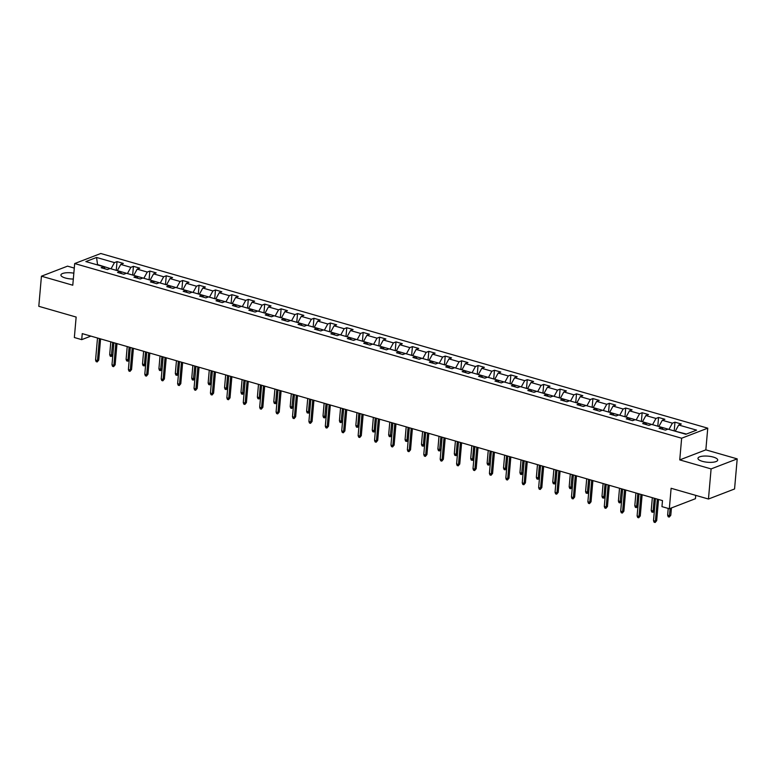 <?xml version="1.0" encoding="UTF-8"?>
<svg xmlns="http://www.w3.org/2000/svg" width="776" height="776" viewBox="0 0 776 776"><rect width="100%" height="100%" fill="white"/><g stroke="black" fill="none" stroke-linecap="round" stroke-linejoin="round"><path stroke-width="1.16" d="M73.836 273.181A9.913 3.065 5 0 0 60.916 275.005A9.913 3.065 5 0 0 65.291 277.983A9.913 3.065 5 0 0 73.322 279.04M702.338 461.322A9.913 3.065 5 0 0 712.368 462.292A9.913 3.065 5 0 0 717.722 460.071A9.913 3.065 5 0 0 713.348 457.093A9.913 3.065 5 0 0 703.308 456.113A9.913 3.065 5 0 0 697.963 458.344A9.913 3.065 5 0 0 702.338 461.322M74.283 268.089L67.541 266.149L41.438 276.198L38.8 306.307L76.145 317.054L74.35 337.521L81.713 339.645L90.889 336.115M707.751 428.177L100.783 253.5L74.68 263.549L681.638 438.227L707.751 428.177L705.85 449.857L679.747 459.896L711.097 468.917L737.2 458.878L705.85 449.857M737.2 458.878L734.562 488.977L708.459 499.026L671.114 488.279L669.329 508.755L695.432 498.706L695.723 495.36M711.097 468.917L708.459 499.026M105.09 268.855L103.722 266.731L101.152 267.72L107.457 269.534L110.037 268.545L120.134 271.454L117.554 272.444L123.869 274.258L126.449 273.268L136.547 276.178L133.967 277.168L140.281 278.982L142.852 277.992L152.95 280.902L150.379 281.892L156.694 283.706L159.264 282.716L169.362 285.626L166.791 286.616L173.096 288.43L175.677 287.44L185.774 290.34L183.194 291.339L189.509 293.153L192.089 292.164L202.187 295.064L199.607 296.054L205.921 297.877L208.492 296.888L218.589 299.788L216.019 300.778L222.334 302.601L224.904 301.602L235.002 304.512L232.431 305.501L238.736 307.315L241.317 306.326L251.414 309.236L248.834 310.225L255.149 312.039L257.729 311.05L267.827 313.96L265.246 314.949L271.561 316.763L274.132 315.774L284.239 318.684L281.659 319.673L287.974 321.487L290.544 320.498L300.642 323.408L298.071 324.397L304.376 326.211L306.957 325.222L317.054 328.122L314.484 329.121L320.789 330.935L323.369 329.945L333.467 332.846L330.886 333.835L337.201 335.659L339.772 334.669L349.879 337.57L347.299 338.559L353.613 340.383L356.184 339.384L366.282 342.294L363.711 343.283L370.016 345.097L372.596 344.108L382.694 347.017L380.124 348.007L386.429 349.821L389.009 348.831L399.106 351.741L396.526 352.731L402.841 354.545L405.421 353.555L415.519 356.465L412.939 357.455L419.253 359.269L421.824 358.279L431.922 361.189L429.351 362.179L435.666 363.993L438.236 363.003L448.334 365.903L445.764 366.902L452.068 368.716L454.649 367.727L464.746 370.627L462.166 371.617L468.481 373.44L471.061 372.451L481.159 375.351L478.579 376.341L484.893 378.164L487.464 377.165L497.562 380.075L494.991 381.065L501.306 382.888L503.876 381.889L513.974 384.799L511.403 385.788L517.708 387.602L520.289 386.613L530.386 389.523L527.806 390.512L534.121 392.326L536.701 391.337L546.799 394.247L544.218 395.236L550.533 397.05L553.104 396.061L563.201 398.971L560.631 399.96L566.946 401.774L569.516 400.785L579.614 403.685L577.043 404.684L583.348 406.498L585.928 405.509L596.026 408.409L593.456 409.408L599.761 411.222L602.341 410.232L612.439 413.133L609.858 414.122L616.173 415.946L618.744 414.947L628.851 417.857L626.271 418.846L632.585 420.67L635.156 419.67L645.254 422.58L642.683 423.57L648.988 425.384L651.568 424.394L661.666 427.304L659.096 428.294L665.401 430.108L667.981 429.118L685.858 434.269L696.586 430.137L678.699 424.996L681.279 423.997L674.965 422.183L674.208 430.913M103.722 266.731L85.845 261.58L96.563 257.457L114.45 262.608L117.021 261.609L116.264 270.339M674.965 422.183L672.394 423.172L662.297 420.272L664.867 419.282L658.562 417.459L655.982 418.448L645.884 415.548L648.455 414.559L642.15 412.735L639.569 413.734L629.472 410.824L632.052 409.835L625.737 408.021L623.157 409.01L613.059 406.1L615.64 405.111L609.325 403.297L606.754 404.286L596.657 401.376L599.227 400.387L592.913 398.573L590.342 399.562L580.244 396.652L582.815 395.663L576.51 393.849L573.93 394.839L563.832 391.928L566.412 390.939L560.097 389.125L557.517 390.115L547.419 387.214L550 386.215L543.685 384.401L541.115 385.391L531.017 382.49L533.587 381.501L527.273 379.677L524.702 380.667L514.604 377.766L517.175 376.777L510.87 374.954L508.29 375.953L498.192 373.043L500.772 372.053L494.457 370.239L491.877 371.229L481.78 368.319L484.36 367.329L478.045 365.515L475.475 366.505L465.377 363.595L467.947 362.605L461.633 360.791L459.062 361.781L448.964 358.871L451.535 357.881L445.23 356.068L442.65 357.057L432.552 354.147L435.123 353.158L428.818 351.344L426.237 352.333L416.14 349.433L418.72 348.434L412.405 346.62L409.835 347.609L399.727 344.709L402.308 343.72L395.993 341.896L393.422 342.885L383.325 339.985L385.895 338.996L379.59 337.172L377.01 338.171L366.912 335.261L369.483 334.272L363.178 332.458L360.597 333.447L350.5 330.537L353.08 329.548L346.765 327.734L344.185 328.723L334.087 325.813L336.668 324.824L330.353 323.01L327.782 323.999L317.685 321.089L320.255 320.1L313.94 318.286L311.37 319.275L301.272 316.365L303.843 315.376L297.538 313.562L294.958 314.552L284.86 311.651L287.44 310.652L281.125 308.838L278.545 309.828L268.447 306.927L271.028 305.938L264.713 304.114L262.142 305.104L252.045 302.204L254.615 301.214L248.301 299.39L245.73 300.39L235.632 297.48L238.203 296.49L231.898 294.676L229.318 295.666L219.22 292.756L221.8 291.766L215.486 289.952L212.905 290.942L202.808 288.032L205.388 287.042L199.073 285.228L196.503 286.218L186.405 283.308L188.975 282.319L182.661 280.505L180.09 281.494L169.993 278.584L172.563 277.595L166.258 275.781L163.678 276.77L153.58 273.87L156.16 272.871L149.846 271.057L147.265 272.046L137.168 269.146L139.748 268.156L133.433 266.333L130.863 267.322L120.755 264.422L123.335 263.433L117.021 261.609M669.329 508.755L661.957 506.631L662.491 500.607L82.246 333.622L81.713 339.645M117.486 270.688L127.584 273.598M121.502 273.579L120.134 271.454M120.755 264.422L117.516 270.32M130.863 267.322L127.613 273.23M133.889 275.412L143.996 278.322M137.915 278.303L136.547 276.178M137.168 269.146L133.928 275.043M147.265 272.046L144.026 277.954M150.301 280.136L160.399 283.046M154.317 283.027L152.95 280.902M153.58 273.87L150.34 279.767M163.678 276.77L160.438 282.677M166.714 284.86L176.812 287.77M170.73 287.75L169.362 285.626M169.993 278.584L166.743 284.491M180.09 281.494L176.841 287.401M183.126 289.584L193.224 292.484M187.142 292.474L185.774 290.34M186.405 283.308L183.155 289.215M196.503 286.218L193.253 292.115M199.539 294.308L209.636 297.208M203.554 297.189L202.187 295.064M202.808 288.032L199.568 293.939M212.905 290.942L209.666 296.839M215.941 299.032L226.039 301.932M219.967 301.912L218.589 299.788M219.22 292.756L215.98 298.663M229.318 295.666L226.078 301.563M232.354 303.746L242.451 306.656M236.37 306.636L235.002 304.512M235.632 297.48L232.383 303.387M245.73 300.39L242.481 306.287M248.766 308.47L258.864 311.38M252.782 311.36L251.414 309.236M252.045 302.204L248.795 308.101M262.142 305.104L258.893 311.011M265.179 313.194L275.276 316.104M269.194 316.084L267.827 313.96M268.447 306.927L265.208 312.825M278.545 309.828L275.305 315.735M281.581 317.918L291.679 320.827M285.607 320.808L284.239 318.684M284.86 311.651L281.62 317.549M294.958 314.552L291.718 320.459M297.994 322.641L308.091 325.551M302.01 325.532L300.642 323.408M301.272 316.365L298.023 322.273M311.37 319.275L308.13 325.183M314.406 327.365L324.504 330.266M318.422 330.256L317.054 328.122M317.685 321.089L314.435 326.997M327.782 323.999L324.533 329.907M330.819 332.089L340.916 334.99M334.834 334.97L333.467 332.846M334.087 325.813L330.848 331.721M344.185 328.723L340.945 334.621M347.221 336.813L357.329 339.713M351.247 339.694L349.879 337.57M350.5 330.537L347.26 336.445M360.597 333.447L357.358 339.345M363.634 341.527L373.731 344.437M367.649 344.418L366.282 342.294M366.912 335.261L363.672 341.168M377.01 338.171L373.77 344.069M380.046 346.251L390.144 349.161M384.062 349.142L382.694 347.017M383.325 339.985L380.075 345.883M393.422 342.885L390.173 348.793M396.458 350.975L406.556 353.885M400.474 353.866L399.106 351.741M399.727 344.709L396.488 350.606M409.835 347.609L406.585 353.516M412.861 355.699L422.969 358.609M416.887 358.59L415.519 356.465M416.14 349.433L412.9 355.33M426.237 352.333L422.998 358.24M429.274 360.423L439.371 363.333M433.289 363.313L431.922 361.189M432.552 354.147L429.312 360.054M442.65 357.057L439.41 362.964M445.686 365.147L455.784 368.047M449.702 368.037L448.334 365.903M448.964 358.871L445.715 364.778M459.062 361.781L455.813 367.688M462.098 369.871L472.196 372.771M466.114 372.752L464.746 370.627M465.377 363.595L462.127 369.502M475.475 366.505L472.225 372.402M478.511 374.595L488.608 377.495M482.526 377.475L481.159 375.351M481.78 368.319L478.54 374.226M491.877 371.229L488.637 377.126M494.913 379.309L505.011 382.219M498.929 382.199L497.562 380.075M498.192 373.043L494.952 378.95M508.29 375.953L505.05 381.85M511.326 384.033L521.423 386.943M515.342 386.923L513.974 384.799M514.604 377.766L511.355 383.664M524.702 380.667L521.453 386.574M527.738 388.757L537.836 391.667M531.754 391.647L530.386 389.523M531.017 382.49L527.767 388.388M541.115 385.391L537.865 391.298M544.151 393.48L554.248 396.39M548.166 396.371L546.799 394.247M547.419 387.214L544.18 393.112M557.517 390.115L554.277 396.022M560.553 398.204L570.651 401.114M564.579 401.095L563.201 398.971M563.832 391.928L560.592 397.836M573.93 394.839L570.69 400.746M576.966 402.928L587.063 405.829M580.981 405.819L579.614 403.685M580.244 396.652L576.995 402.56M590.342 399.562L587.102 405.47M593.378 407.652L603.476 410.553M597.394 410.543L596.026 408.409M596.657 401.376L593.407 407.284M606.754 404.286L603.505 410.184M609.79 412.376L619.888 415.276M613.806 415.257L612.439 413.133M613.059 406.1L609.82 412.007M623.157 409.01L619.917 414.908M626.193 417.09L636.301 420M630.219 419.981L628.851 417.857M629.472 410.824L626.232 416.731M639.569 413.734L636.33 419.632M642.606 421.814L652.703 424.724M646.621 424.705L645.254 422.58M645.884 415.548L642.644 421.446M655.982 418.448L652.742 424.356M659.018 426.538L669.116 429.448M663.034 429.429L661.666 427.304M662.297 420.272L659.047 426.17M672.394 423.172L669.145 429.079M675.43 431.262L686.42 434.046M678.699 424.996L675.46 430.893M679.747 459.896L681.638 438.227M41.438 276.198L72.779 285.219L74.68 263.549M97.495 264.936L96.971 264.791M111.172 268.874L97.533 264.567L96.563 257.457M114.45 262.608L111.201 268.506M658.562 417.459L657.796 426.189M642.15 412.735L641.383 421.465M625.737 408.021L624.971 416.741M609.325 403.297L608.568 412.017M592.913 398.573L592.156 407.293M576.51 393.849L575.743 402.579M560.097 389.125L559.331 397.855M543.685 384.401L542.919 393.131M527.273 379.677L526.516 388.407M510.87 374.954L510.104 383.683M494.457 370.239L493.691 378.96M478.045 365.515L477.279 374.236M461.633 360.791L460.876 369.512M445.23 356.068L444.464 364.798M428.818 351.344L428.051 360.074M412.405 346.62L411.639 355.35M395.993 341.896L395.236 350.626M379.59 337.172L378.824 345.902M363.178 332.458L362.411 341.178M346.765 327.734L345.999 336.454M330.353 323.01L329.596 331.73M313.94 318.286L313.184 327.016M297.538 313.562L296.772 322.292M281.125 308.838L280.359 317.568M264.713 304.114L263.947 312.844M248.301 299.39L247.544 308.12M231.898 294.676L231.132 303.397M215.486 289.952L214.719 298.673M199.073 285.228L198.307 293.949M182.661 280.505L181.904 289.235M166.258 275.781L165.492 284.511M149.846 271.057L149.079 279.787M133.433 266.333L132.667 275.063M657.34 499.133L655.41 521.162L656.68 520.677L655.138 522.5L655.41 521.162L653.518 520.618L655.448 498.59L654.381 510.521L653.547 512.073L651.782 512.044L651.219 510.472L652.335 497.688M656.68 520.677L658.533 499.472M655.138 522.5L654.081 522.2L653.518 520.618M670.794 515.245L669.252 517.068L668.194 516.768L667.632 515.186L669.523 515.739L670.794 515.245L671.434 507.94M669.252 517.068L670.163 508.425M667.632 515.186L668.223 508.435M640.928 494.409L638.997 516.447L640.268 515.953L638.726 517.776L638.997 516.447L637.106 515.894L639.036 493.866L637.969 505.797L636.427 507.63L635.379 507.32L634.807 505.748L635.922 492.964M640.268 515.953L642.13 494.748M638.726 517.776L637.678 517.476L637.106 515.894M624.515 489.685L622.595 511.723L623.865 511.229L622.313 513.052L622.595 511.723L620.693 511.171L622.624 489.142M623.865 511.229L625.718 490.025M622.313 513.052L621.266 512.752L620.693 511.171M651.219 510.472L653.111 511.015L654.226 498.24M652.839 512.344L653.111 511.015L654.381 510.521M634.807 505.748L636.698 506.292L637.823 493.517M636.427 507.63L636.698 506.292L637.969 505.797M608.112 484.961L606.182 507L607.453 506.505L605.901 508.328L606.182 507L604.291 506.456L606.211 484.418L605.154 496.359L604.31 497.911L602.554 497.882L601.992 496.3L603.107 483.526M607.453 506.505L609.305 485.31M605.901 508.328L604.853 508.028L604.291 506.456M591.7 480.237L589.77 502.276L591.04 501.791L589.498 503.614L589.77 502.276L587.878 501.732L589.808 479.694L588.741 491.635L587.898 493.187L586.142 493.158L585.579 491.577L586.695 478.802M591.04 501.791L592.893 480.587M589.498 503.614L588.441 503.304L587.878 501.732M575.288 475.513L573.357 497.552L574.628 497.067L573.086 498.89L573.357 497.552L571.466 497.009L573.396 474.97M574.628 497.067L576.481 475.863M573.086 498.89L572.028 498.59L571.466 497.009M621.566 501.083L620.014 502.906L618.967 502.596L618.394 501.024L620.296 501.568L621.566 501.083L622.604 489.132M620.014 502.906L621.411 488.793M618.394 501.024L619.52 488.25M601.992 496.3L603.883 496.844L604.999 484.069M603.612 498.182L603.883 496.844L605.154 496.359M585.579 491.577L587.471 492.12L588.586 479.345M587.199 493.458L587.471 492.12L588.741 491.635M558.875 470.79L556.955 492.828L558.216 492.343L556.673 494.166L556.955 492.828L555.053 492.285L556.984 470.246L555.926 482.187L555.082 483.739L553.327 483.71L552.755 482.129L553.88 469.354M558.216 492.343L560.078 471.139M556.673 494.166L555.626 493.866L555.053 492.285M572.329 486.911L570.787 488.735L569.739 488.434L569.167 486.853L571.058 487.396L572.329 486.911L573.377 474.97M570.787 488.735L572.184 474.621M569.167 486.853L570.282 474.078M542.472 466.075L540.542 488.104L541.813 487.619L540.261 489.443L540.542 488.104L538.651 487.561L540.571 465.522L539.514 477.463L538.67 479.015L536.914 478.986L536.352 477.405L537.467 464.63M541.813 487.619L543.666 466.415M540.261 489.443L539.213 489.142L538.651 487.561M552.755 482.129L554.656 482.672L555.771 469.897M554.374 484.011L554.656 482.672L555.926 482.187M526.06 461.351L524.13 483.38L525.4 482.895L523.858 484.719L524.13 483.38L522.238 482.837L524.169 460.808M525.4 482.895L527.253 461.691M523.858 484.719L522.801 484.418L522.238 482.837M536.352 477.405L538.243 477.958L539.359 465.173M537.962 479.287L538.243 477.958L539.514 477.463M509.648 456.627L507.717 478.666L508.988 478.171L507.446 479.995L507.717 478.666L505.826 478.113L507.756 456.084L506.689 468.015L505.147 469.849L504.09 469.538L503.527 467.967L504.642 455.182M508.988 478.171L510.841 456.967M507.446 479.995L506.388 479.694L505.826 478.113M523.102 472.739L521.559 474.563L520.502 474.262L519.939 472.691L521.831 473.234L523.102 472.739L524.149 460.798M521.559 474.563L522.946 460.449M519.939 472.691L521.055 459.906M493.235 451.904L491.305 473.942L492.576 473.447L491.033 475.271L491.305 473.942L489.413 473.389L491.344 451.36M492.576 473.447L494.438 452.243M491.033 475.271L489.986 474.97L489.413 473.389M503.527 467.967L505.418 468.51L506.544 455.735M505.147 469.849L505.418 468.51L506.689 468.015M476.823 447.18L474.902 469.218L476.173 468.723L474.621 470.547L474.902 469.218L473.011 468.675L474.931 446.636L473.874 458.577L473.03 460.129L471.274 460.1L470.712 458.519L471.827 445.744M476.173 468.723L478.026 447.529M474.621 470.547L473.573 470.246L473.011 468.675M490.277 463.301L488.735 465.125L487.687 464.814L487.115 463.243L489.016 463.786L490.277 463.301L491.324 451.351M488.735 465.125L490.131 451.011M487.115 463.243L488.24 450.468M460.42 442.456L458.49 464.494L459.761 464.009L458.218 465.833L458.49 464.494L456.598 463.951L458.519 441.913L457.462 453.853L456.618 455.405L454.862 455.376L454.3 453.795L455.415 441.02M459.761 464.009L461.613 442.805M458.218 465.833L457.161 465.522L456.598 463.951M470.712 458.519L472.603 459.062L473.719 446.287M472.322 460.401L472.603 459.062L473.874 458.577M444.008 437.732L442.077 459.77L443.348 459.285L441.806 461.109L442.077 459.77L440.186 459.227L442.116 437.189M443.348 459.285L445.201 438.081M441.806 461.109L440.749 460.808L440.186 459.227M454.3 453.795L456.191 454.338L457.306 441.563M455.919 455.677L456.191 454.338L457.462 453.853M427.595 433.008L425.665 455.046L426.936 454.561L425.394 456.385L425.665 455.046L423.774 454.503L425.704 432.465L424.637 444.405L423.803 445.957L422.047 445.928L421.475 444.347L422.6 431.572M426.936 454.561L428.798 433.357M425.394 456.385L424.346 456.084L423.774 454.503M441.049 449.129L439.507 450.953L438.45 450.652L437.887 449.071L439.779 449.614L441.049 449.129L442.097 437.189M439.507 450.953L440.904 436.839M437.887 449.071L439.003 436.296M411.183 428.294L409.262 450.322L410.533 449.837L408.981 451.661L409.262 450.322L407.361 449.779L409.291 427.741L408.234 439.682L407.39 441.234L405.635 441.204L405.072 439.623L406.188 426.849M410.533 449.837L412.386 428.633M408.981 451.661L407.933 451.36L407.361 449.779M421.475 444.347L423.376 444.89L424.491 432.116M423.095 446.229L423.376 444.89L424.637 444.405M394.78 423.57L392.85 445.599L394.121 445.114L392.569 446.937L392.85 445.599L390.959 445.055L392.879 423.027M394.121 445.114L395.973 423.909M392.569 446.937L391.521 446.636L390.959 445.055M405.072 439.623L406.964 440.176L408.079 427.392M406.682 441.505L406.964 440.176L408.234 439.682M378.368 418.846L376.438 440.884L377.708 440.39L376.166 442.213L376.438 440.884L374.546 440.331L376.476 418.303L375.409 430.234L374.575 431.795L372.81 431.757L372.247 430.185L373.363 417.401M377.708 440.39L379.561 419.185M376.166 442.213L375.109 441.913L374.546 440.331M391.822 434.958L390.279 436.781L389.222 436.481L388.66 434.899L390.551 435.452L391.822 434.958L392.869 423.017M390.279 436.781L391.667 422.668M388.66 434.899L389.775 422.125M361.955 414.122L360.025 436.16L361.296 435.666L359.754 437.489L360.025 436.16L358.134 435.608L360.064 413.579L358.997 425.52L357.455 427.343L356.407 427.033L355.835 425.461L356.95 412.686M361.296 435.666L363.158 414.462M359.754 437.489L358.706 437.189L358.134 435.608M372.247 430.185L374.139 430.728L375.254 417.954M373.867 432.057L374.139 430.728L375.409 430.234M345.543 409.398L343.623 431.437L344.893 430.942L343.341 432.765L343.623 431.437L341.721 430.893L343.652 408.855M344.893 430.942L346.746 409.747M343.341 432.765L342.294 432.465L341.721 430.893M355.835 425.461L357.726 426.005L358.851 413.23M357.455 427.343L357.726 426.005L358.997 425.52M329.14 404.674L327.21 426.713L328.481 426.218L326.929 428.051L327.21 426.713L325.319 426.17L327.239 404.131M328.481 426.218L330.334 405.024M326.929 428.051L325.881 427.741L325.319 426.17M342.594 420.796L341.042 422.619L339.995 422.319L339.422 420.738L341.324 421.281L342.594 420.796L343.632 408.845M341.042 422.619L342.439 408.506M339.422 420.738L340.548 407.963M312.728 399.95L310.798 421.989L312.068 421.504L310.526 423.327L310.798 421.989L308.906 421.446L310.837 399.407L309.769 411.348L308.926 412.9L307.17 412.871L306.607 411.29L307.723 398.515M312.068 421.504L313.921 400.3M310.526 423.327L309.469 423.017L308.906 421.446M326.182 416.072L324.64 417.895L323.582 417.595L323.02 416.014L324.911 416.557L326.182 416.072L327.23 404.121M324.64 417.895L326.027 403.782M323.02 416.014L324.135 403.239M296.316 395.226L294.385 417.265L295.656 416.78L294.114 418.603L294.385 417.265L292.494 416.722L294.424 394.683M295.656 416.78L297.509 395.576M294.114 418.603L293.056 418.303L292.494 416.722M306.607 411.29L308.499 411.833L309.614 399.058M308.227 413.171L308.499 411.833L309.769 411.348M279.903 390.512L277.983 412.541L279.244 412.056L277.701 413.88L277.983 412.541L276.081 411.998L278.012 389.959L276.954 401.9L276.11 403.452L274.355 403.423L273.782 401.842L274.908 389.067M279.244 412.056L281.106 390.852M277.701 413.88L276.654 413.579L276.081 411.998M293.357 406.624L291.815 408.448L290.767 408.147L290.195 406.566L292.086 407.109L293.357 406.624L294.405 394.683M291.815 408.448L293.212 394.334M290.195 406.566L291.31 393.791M263.5 385.788L261.57 407.817L262.841 407.332L261.289 409.156L261.57 407.817L259.679 407.274L261.599 385.245L260.542 397.176L259.698 398.728L257.942 398.699L257.38 397.118L258.495 384.343M262.841 407.332L264.694 386.128M261.289 409.156L260.241 408.855L259.679 407.274M273.782 401.842L275.684 402.395L276.799 389.61M275.402 403.724L275.684 402.395L276.954 401.9M247.088 381.065L245.158 403.093L246.429 402.608L244.886 404.432L245.158 403.093L243.266 402.55L245.197 380.521M246.429 402.608L248.281 381.404M244.886 404.432L243.829 404.131L243.266 402.55M257.38 397.118L259.271 397.671L260.387 384.886M258.99 399L259.271 397.671L260.542 397.176M230.676 376.341L228.745 398.379L230.016 397.884L228.474 399.708L228.745 398.379L226.854 397.826L228.784 375.797L227.717 387.738L226.175 389.562L225.118 389.251L224.555 387.68L225.671 374.905M230.016 397.884L231.869 376.68M228.474 399.708L227.416 399.407L226.854 397.826M244.13 392.452L242.587 394.276L241.53 393.975L240.967 392.404L242.859 392.947L244.13 392.452L245.177 380.512M242.587 394.276L243.974 380.172M240.967 392.404L242.083 379.619M214.263 371.617L212.333 393.655L213.604 393.16L212.061 394.984L212.333 393.655L210.441 393.112L212.372 371.074M213.604 393.16L215.466 371.966M212.061 394.984L211.014 394.683L210.441 393.112M224.555 387.68L226.446 388.223L227.572 375.448M226.175 389.562L226.446 388.223L227.717 387.738M197.851 366.893L195.93 388.931L197.201 388.436L195.649 390.27L195.93 388.931L194.039 388.388L195.959 366.35M197.201 388.436L199.054 367.242M195.649 390.27L194.601 389.959L194.039 388.388M211.314 383.014L209.762 384.838L208.715 384.537L208.143 382.956L210.044 383.499L211.314 383.014L212.352 371.064M209.762 384.838L211.159 370.724M208.143 382.956L209.268 370.181M181.448 362.169L179.518 384.207L180.789 383.722L179.246 385.546L179.518 384.207L177.626 383.664L179.547 361.626L178.49 373.566L177.646 375.118L175.89 375.089L175.327 373.508L176.443 360.733M180.789 383.722L182.641 362.518M179.246 385.546L178.189 385.235L177.626 383.664M194.902 378.29L193.35 380.114L192.302 379.813L191.74 378.232L193.631 378.775L194.902 378.29L195.94 366.34M193.35 380.114L194.747 366M191.74 378.232L192.855 365.457M165.036 357.445L163.106 379.483L164.376 378.998L162.834 380.822L163.106 379.483L161.214 378.94L163.144 356.902M164.376 378.998L166.229 357.794M162.834 380.822L161.777 380.521L161.214 378.94M175.327 373.508L177.219 374.051L178.334 361.276M176.947 375.39L177.219 374.051L178.49 373.566M148.623 352.731L146.693 374.76L147.964 374.274L146.421 376.098L146.693 374.76L144.802 374.216L146.732 352.178L145.665 364.119L144.831 365.671L143.075 365.641L142.503 364.06L143.628 351.285M147.964 374.274L149.826 353.07M146.421 376.098L145.374 375.797L144.802 374.216M162.077 368.842L160.535 370.666L159.478 370.365L158.915 368.784L160.807 369.327L162.077 368.842L163.125 356.902M160.535 370.666L161.932 356.553M158.915 368.784L160.031 356.009M132.211 348.007L130.29 370.036L131.561 369.551L130.009 371.374L130.29 370.036L128.389 369.492L130.32 347.454L129.262 359.395L128.418 360.947L126.663 360.918L126.1 359.337L127.216 346.562M131.561 369.551L133.414 348.346M130.009 371.374L128.961 371.074L128.389 369.492M142.503 364.06L144.404 364.613L145.519 351.829M144.123 365.942L144.404 364.613L145.665 364.119M115.808 343.283L113.878 365.312L115.149 364.827L113.597 366.65L113.878 365.312L111.987 364.769L113.907 342.74M115.149 364.827L117.001 343.623M113.597 366.65L112.549 366.35L111.987 364.769M126.1 359.337L127.991 359.889L129.107 347.105M127.71 361.218L127.991 359.889L129.262 359.395M99.396 338.559L97.466 360.597L98.736 360.103L97.194 361.926L97.466 360.597L95.574 360.045L97.504 338.016M98.736 360.103L100.589 338.899M97.194 361.926L96.137 361.626L95.574 360.045M112.85 354.671L111.307 356.494L110.25 356.194L109.688 354.622L111.579 355.165L112.85 354.671L113.897 342.73M111.307 356.494L112.695 342.391M109.688 354.622L110.803 341.838"/></g></svg>
